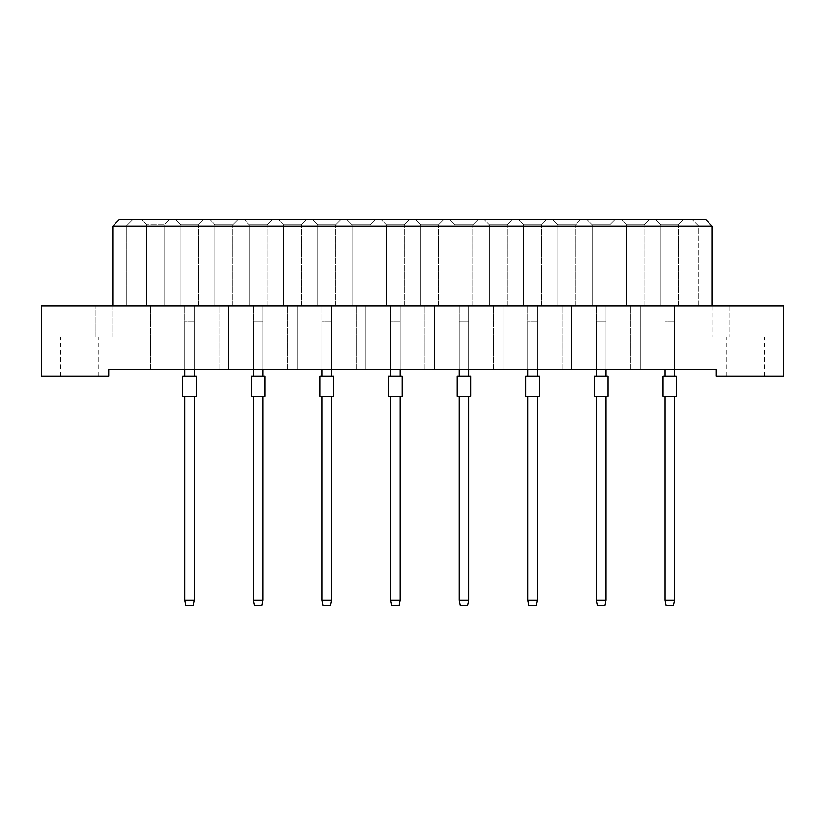 <?xml version="1.0" encoding="UTF-8"?>
<svg xmlns="http://www.w3.org/2000/svg" width="825" height="825" viewBox="0 0 825 825"><rect width="100%" height="100%" fill="white"/><g stroke="black" fill="none" stroke-linecap="round" stroke-linejoin="round"><path stroke-width="0.62" stroke-dasharray="4.12 3.09" d="M745.676 336.899L764.579 336.899L745.676 336.899M745.676 376.045L764.579 376.045L745.676 376.045M79.324 336.899L60.421 336.899L79.324 336.899M79.324 376.045L60.421 376.045L79.324 376.045M674.396 305.848L664.95 305.848L674.396 305.848L664.95 305.848L674.396 305.848L664.95 305.848L674.396 305.848L674.396 369.301L664.95 369.301L674.396 369.301L674.396 305.848L674.396 369.301L664.95 369.301L664.95 305.848L664.95 369.301L674.396 369.301L674.396 305.848L674.396 369.301L664.95 369.301L664.95 305.848L664.95 369.301L674.396 369.301L674.396 305.848M664.95 369.301L664.95 305.848L664.95 369.301L664.95 321.245L674.396 321.245L674.396 376.045L664.95 376.045L674.396 376.045M640.107 305.848L630.661 305.848L640.107 305.848L630.661 305.848L640.107 305.848L630.661 305.848L640.107 305.848L640.107 369.301L630.661 369.301L640.107 369.301L640.107 305.848L640.107 369.301L630.661 369.301L630.661 305.848L630.661 369.301L640.107 369.301L640.107 305.848L640.107 369.301L630.661 369.301L630.661 305.848L630.661 369.301L640.107 369.301L640.107 305.848M630.661 369.301L630.661 305.848L630.661 369.301M605.818 305.848L596.372 305.848L605.818 305.848L596.372 305.848L605.818 305.848L596.372 305.848L605.818 305.848L605.818 369.301L596.372 369.301L605.818 369.301L605.818 305.848L605.818 369.301L596.372 369.301L596.372 305.848L596.372 369.301L605.818 369.301L605.818 305.848L605.818 369.301L596.372 369.301L596.372 305.848L596.372 369.301L605.818 369.301L605.818 305.848M596.372 369.301L596.372 305.848L596.372 369.301L596.372 321.245L605.818 321.245L605.818 376.045L596.372 376.045L605.818 376.045M571.529 305.848L562.083 305.848L571.529 305.848L562.083 305.848L571.529 305.848L562.083 305.848L571.529 305.848L571.529 369.301L562.083 369.301L571.529 369.301L571.529 305.848L571.529 369.301L562.083 369.301L562.083 305.848L562.083 369.301L571.529 369.301L571.529 305.848L571.529 369.301L562.083 369.301L562.083 305.848L562.083 369.301L571.529 369.301L571.529 305.848M562.083 369.301L562.083 305.848L562.083 369.301M537.24 305.848L527.794 305.848L537.24 305.848L527.794 305.848L537.24 305.848L527.794 305.848L537.24 305.848L537.24 369.301L527.794 369.301L537.24 369.301L537.24 305.848L537.24 369.301L527.794 369.301L527.794 305.848L527.794 369.301L537.24 369.301L537.24 305.848L537.24 369.301L527.794 369.301L527.794 305.848L527.794 369.301L537.24 369.301L537.24 305.848M527.794 369.301L527.794 305.848L527.794 369.301L527.794 321.245L537.24 321.245L537.24 376.045L527.794 376.045L537.24 376.045M502.951 305.848L493.505 305.848L502.951 305.848L493.505 305.848L502.951 305.848L493.505 305.848L502.951 305.848L502.951 369.301L493.505 369.301L502.951 369.301L502.951 305.848L502.951 369.301L493.505 369.301L493.505 305.848L493.505 369.301L502.951 369.301L502.951 305.848L502.951 369.301L493.505 369.301L493.505 305.848L493.505 369.301L502.951 369.301L502.951 305.848M493.505 369.301L493.505 305.848L493.505 369.301M468.662 305.848L459.205 305.848L468.662 305.848L459.205 305.848L468.662 305.848L459.205 305.848L468.662 305.848L468.662 369.301L459.205 369.301L468.662 369.301L468.662 305.848L468.662 369.301L459.205 369.301L459.205 305.848L459.205 369.301L468.662 369.301L468.662 305.848L468.662 369.301L459.205 369.301L459.205 305.848L459.205 369.301L468.662 369.301L468.662 305.848M459.205 369.301L459.205 305.848L459.205 369.301L459.205 321.245L468.662 321.245L468.662 376.045L459.205 376.045L468.662 376.045M434.373 305.848L424.916 305.848L434.373 305.848L424.916 305.848L434.373 305.848L424.916 305.848L434.373 305.848L434.373 369.301L424.916 369.301L434.373 369.301L434.373 305.848L434.373 369.301L424.916 369.301L424.916 305.848L424.916 369.301L434.373 369.301L434.373 305.848L434.373 369.301L424.916 369.301L424.916 305.848L424.916 369.301L434.373 369.301L434.373 305.848M424.916 369.301L424.916 305.848L424.916 369.301M400.084 305.848L390.627 305.848L400.084 305.848L390.627 305.848L400.084 305.848L390.627 305.848L400.084 305.848L400.084 369.301L390.627 369.301L400.084 369.301L400.084 305.848L400.084 369.301L390.627 369.301L390.627 305.848L390.627 369.301L400.084 369.301L400.084 305.848L400.084 369.301L390.627 369.301L390.627 305.848L390.627 369.301L400.084 369.301L400.084 305.848M390.627 369.301L390.627 305.848L390.627 369.301L390.627 321.245L400.084 321.245L400.084 376.045L390.627 376.045L400.084 376.045M365.795 305.848L356.338 305.848L365.795 305.848L356.338 305.848L365.795 305.848L356.338 305.848L365.795 305.848L365.795 369.301L356.338 369.301L365.795 369.301L365.795 305.848L365.795 369.301L356.338 369.301L356.338 305.848L356.338 369.301L365.795 369.301L365.795 305.848L365.795 369.301L356.338 369.301L356.338 305.848L356.338 369.301L365.795 369.301L365.795 305.848M356.338 369.301L356.338 305.848L356.338 369.301M331.495 305.848L322.049 305.848L331.495 305.848L322.049 305.848L331.495 305.848L322.049 305.848L331.495 305.848L331.495 369.301L322.049 369.301L331.495 369.301L331.495 305.848L331.495 369.301L322.049 369.301L322.049 305.848L322.049 369.301L331.495 369.301L331.495 305.848L331.495 369.301L322.049 369.301L322.049 305.848L322.049 369.301L331.495 369.301L331.495 305.848M322.049 369.301L322.049 305.848L322.049 369.301L322.049 321.245L331.495 321.245L331.495 376.045L322.049 376.045L331.495 376.045M297.206 305.848L287.76 305.848L297.206 305.848L287.76 305.848L297.206 305.848L287.76 305.848L297.206 305.848L297.206 369.301L287.76 369.301L297.206 369.301L297.206 305.848L297.206 369.301L287.76 369.301L287.76 305.848L287.76 369.301L297.206 369.301L297.206 305.848L297.206 369.301L287.76 369.301L287.76 305.848L287.76 369.301L297.206 369.301L297.206 305.848M287.76 369.301L287.76 305.848L287.76 369.301M262.917 305.848L253.471 305.848L262.917 305.848L253.471 305.848L262.917 305.848L253.471 305.848L262.917 305.848L262.917 369.301L253.471 369.301L262.917 369.301L262.917 305.848L262.917 369.301L253.471 369.301L253.471 305.848L253.471 369.301L262.917 369.301L262.917 305.848L262.917 369.301L253.471 369.301L253.471 305.848L253.471 369.301L262.917 369.301L262.917 305.848M253.471 369.301L253.471 305.848L253.471 369.301L253.471 321.245L262.917 321.245L262.917 376.045L253.471 376.045L262.917 376.045M228.628 305.848L219.182 305.848L228.628 305.848L219.182 305.848L228.628 305.848L219.182 305.848L228.628 305.848L228.628 369.301L219.182 369.301L228.628 369.301L228.628 305.848L228.628 369.301L219.182 369.301L219.182 305.848L219.182 369.301L228.628 369.301L228.628 305.848L228.628 369.301L219.182 369.301L219.182 305.848L219.182 369.301L228.628 369.301L228.628 305.848M219.182 369.301L219.182 305.848L219.182 369.301M194.339 305.848L184.893 305.848L194.339 305.848L184.893 305.848L194.339 305.848L184.893 305.848L194.339 305.848L194.339 369.301L184.893 369.301L194.339 369.301L194.339 305.848L194.339 369.301L184.893 369.301L184.893 305.848L184.893 369.301L194.339 369.301L194.339 305.848L194.339 369.301L184.893 369.301L184.893 305.848L184.893 369.301L194.339 369.301L194.339 305.848M184.893 369.301L184.893 305.848L184.893 369.301L184.893 321.245L194.339 321.245L194.339 376.045L184.893 376.045L194.339 376.045M160.05 305.848L150.604 305.848L160.05 305.848L150.604 305.848L160.05 305.848L150.604 305.848L160.05 305.848L160.05 369.301L150.604 369.301L160.05 369.301L160.05 305.848L160.05 369.301L150.604 369.301L150.604 305.848L150.604 369.301L160.05 369.301L160.05 305.848L160.05 369.301L150.604 369.301L150.604 305.848L150.604 369.301L160.05 369.301L160.05 305.848M150.604 369.301L150.604 305.848L150.604 369.301M712.202 305.848L712.202 336.899L712.202 305.848L729.073 305.848L729.073 336.899L729.073 305.848L783.75 305.848L783.75 336.899L712.202 336.899L783.75 336.899L783.75 305.848L783.75 376.045L716.255 376.045L716.255 369.301L108.745 369.301L108.745 376.045L41.25 376.045L41.25 305.848L783.75 305.848L41.25 305.848L41.25 336.899L41.25 305.848L126.297 305.848L126.297 226.205L712.202 226.205L705.447 219.45L119.553 219.45L112.798 226.205L126.297 226.205L133.052 219.45L126.297 226.205L126.297 305.848L712.202 305.848L712.202 226.205M698.703 305.848L698.703 226.205L691.948 219.45L698.703 226.205L698.703 305.848M112.798 305.848L112.798 336.899L95.927 336.899L112.798 336.899L112.798 226.205M683.915 219.45L655.432 219.45L683.915 219.45L655.432 219.45L683.915 219.45L655.432 219.45L683.915 219.45L678.521 224.854L660.835 224.854L678.521 224.854L660.835 224.854L678.521 224.854L660.835 224.854L678.521 224.854L683.915 219.45M649.626 219.45L621.143 219.45L649.626 219.45L621.143 219.45L649.626 219.45L621.143 219.45L649.626 219.45L644.232 224.854L626.546 224.854L644.232 224.854L626.546 224.854L644.232 224.854L626.546 224.854L644.232 224.854L649.626 219.45M615.337 219.45L586.853 219.45L615.337 219.45L586.853 219.45L615.337 219.45L586.853 219.45L615.337 219.45L609.933 224.854L592.257 224.854L609.933 224.854L592.257 224.854L609.933 224.854L592.257 224.854L609.933 224.854L615.337 219.45M581.048 219.45L552.564 219.45L581.048 219.45L552.564 219.45L581.048 219.45L552.564 219.45L581.048 219.45L575.644 224.854L557.958 224.854L575.644 224.854L557.958 224.854L575.644 224.854L557.958 224.854L575.644 224.854L581.048 219.45M546.758 219.45L518.275 219.45L546.758 219.45L518.275 219.45L546.758 219.45L518.275 219.45L546.758 219.45L541.355 224.854L523.669 224.854L541.355 224.854L523.669 224.854L541.355 224.854L523.669 224.854L541.355 224.854L546.758 219.45M512.469 219.45L483.986 219.45L512.469 219.45L483.986 219.45L512.469 219.45L483.986 219.45L512.469 219.45L507.066 224.854L489.38 224.854L507.066 224.854L489.38 224.854L507.066 224.854L489.38 224.854L507.066 224.854L512.469 219.45M478.18 219.45L449.697 219.45L478.18 219.45L449.697 219.45L478.18 219.45L449.697 219.45L478.18 219.45L472.777 224.854L455.091 224.854L472.777 224.854L455.091 224.854L472.777 224.854L455.091 224.854L472.777 224.854L478.18 219.45M443.891 219.45L415.398 219.45L443.891 219.45L415.398 219.45L443.891 219.45L415.398 219.45L443.891 219.45L438.488 224.854L420.802 224.854L438.488 224.854L420.802 224.854L438.488 224.854L420.802 224.854L438.488 224.854L443.891 219.45M409.602 219.45L381.109 219.45L409.602 219.45L381.109 219.45L409.602 219.45L381.109 219.45L409.602 219.45L404.198 224.854L386.512 224.854L404.198 224.854L386.512 224.854L404.198 224.854L386.512 224.854L404.198 224.854L409.602 219.45M375.303 219.45L346.82 219.45L375.303 219.45L346.82 219.45L375.303 219.45L346.82 219.45L375.303 219.45L369.909 224.854L352.223 224.854L369.909 224.854L352.223 224.854L369.909 224.854L352.223 224.854L369.909 224.854L375.303 219.45M341.014 219.45L312.531 219.45L341.014 219.45L312.531 219.45L341.014 219.45L312.531 219.45L341.014 219.45L335.62 224.854L317.934 224.854L335.62 224.854L317.934 224.854L335.62 224.854L317.934 224.854L335.62 224.854L341.014 219.45M306.725 219.45L278.242 219.45L306.725 219.45L278.242 219.45L306.725 219.45L278.242 219.45L306.725 219.45L301.331 224.854L283.645 224.854L301.331 224.854L283.645 224.854L301.331 224.854L283.645 224.854L301.331 224.854L306.725 219.45M272.436 219.45L243.953 219.45L272.436 219.45L243.953 219.45L272.436 219.45L243.953 219.45L272.436 219.45L267.042 224.854L249.356 224.854L267.042 224.854L249.356 224.854L267.042 224.854L249.356 224.854L267.042 224.854L272.436 219.45M238.147 219.45L209.663 219.45L238.147 219.45L209.663 219.45L238.147 219.45L209.663 219.45L238.147 219.45L232.743 224.854L215.067 224.854L232.743 224.854L215.067 224.854L232.743 224.854L215.067 224.854L232.743 224.854L238.147 219.45M203.858 219.45L175.374 219.45L203.858 219.45L175.374 219.45L203.858 219.45L175.374 219.45L203.858 219.45L198.454 224.854L180.768 224.854L198.454 224.854L180.768 224.854L198.454 224.854L180.768 224.854L198.454 224.854L203.858 219.45M169.568 219.45L141.085 219.45L169.568 219.45L141.085 219.45L169.568 219.45L141.085 219.45L169.568 219.45L164.165 224.854L146.479 224.854L164.165 224.854L169.568 219.45L164.165 224.854L146.479 224.854L141.085 219.45L146.479 224.854L164.165 224.854L146.479 224.854L164.165 224.854L169.568 219.45M95.927 336.899L41.25 336.899L95.927 336.899L95.927 305.848L95.927 336.899M146.479 305.848L164.165 305.848L146.479 305.848L146.479 224.854L141.085 219.45L146.479 224.854L141.085 219.45L146.479 224.854L146.479 305.848L164.165 305.848L164.165 224.854L164.165 305.848L146.479 305.848L146.479 224.854L146.479 305.848L164.165 305.848L164.165 224.854L164.165 305.848L146.479 305.848L146.479 224.854L146.479 305.848M164.165 305.848L164.165 224.854L164.165 305.848M180.768 305.848L198.454 305.848L180.768 305.848L180.768 224.854L175.374 219.45L180.768 224.854L175.374 219.45L180.768 224.854L175.374 219.45L180.768 224.854L180.768 305.848L198.454 305.848L198.454 224.854L198.454 305.848L180.768 305.848L180.768 224.854L180.768 305.848L198.454 305.848L198.454 224.854L198.454 305.848L180.768 305.848L180.768 224.854L180.768 305.848M198.454 305.848L198.454 224.854L198.454 305.848M215.067 305.848L232.743 305.848L215.067 305.848L215.067 224.854L209.663 219.45L215.067 224.854L209.663 219.45L215.067 224.854L209.663 219.45L215.067 224.854L215.067 305.848L232.743 305.848L232.743 224.854L232.743 305.848L215.067 305.848L215.067 224.854L215.067 305.848L232.743 305.848L232.743 224.854L232.743 305.848L215.067 305.848L215.067 224.854L215.067 305.848M232.743 305.848L232.743 224.854L232.743 305.848M249.356 305.848L267.042 305.848L249.356 305.848L249.356 224.854L243.953 219.45L249.356 224.854L243.953 219.45L249.356 224.854L243.953 219.45L249.356 224.854L249.356 305.848L267.042 305.848L267.042 224.854L267.042 305.848L249.356 305.848L249.356 224.854L249.356 305.848L267.042 305.848L267.042 224.854L267.042 305.848L249.356 305.848L249.356 224.854L249.356 305.848M267.042 305.848L267.042 224.854L267.042 305.848M283.645 305.848L301.331 305.848L283.645 305.848L283.645 224.854L278.242 219.45L283.645 224.854L278.242 219.45L283.645 224.854L278.242 219.45L283.645 224.854L283.645 305.848L301.331 305.848L301.331 224.854L301.331 305.848L283.645 305.848L283.645 224.854L283.645 305.848L301.331 305.848L301.331 224.854L301.331 305.848L283.645 305.848L283.645 224.854L283.645 305.848M301.331 305.848L301.331 224.854L301.331 305.848M317.934 305.848L335.62 305.848L317.934 305.848L317.934 224.854L312.531 219.45L317.934 224.854L312.531 219.45L317.934 224.854L312.531 219.45L317.934 224.854L317.934 305.848L335.62 305.848L335.62 224.854L335.62 305.848L317.934 305.848L317.934 224.854L317.934 305.848L335.62 305.848L335.62 224.854L335.62 305.848L317.934 305.848L317.934 224.854L317.934 305.848M335.62 305.848L335.62 224.854L335.62 305.848M352.223 305.848L369.909 305.848L352.223 305.848L352.223 224.854L346.82 219.45L352.223 224.854L346.82 219.45L352.223 224.854L346.82 219.45L352.223 224.854L352.223 305.848L369.909 305.848L369.909 224.854L369.909 305.848L352.223 305.848L352.223 224.854L352.223 305.848L369.909 305.848L369.909 224.854L369.909 305.848L352.223 305.848L352.223 224.854L352.223 305.848M369.909 305.848L369.909 224.854L369.909 305.848M386.512 305.848L404.198 305.848L386.512 305.848L386.512 224.854L381.109 219.45L386.512 224.854L381.109 219.45L386.512 224.854L381.109 219.45L386.512 224.854L386.512 305.848L404.198 305.848L404.198 224.854L404.198 305.848L386.512 305.848L386.512 224.854L386.512 305.848L404.198 305.848L404.198 224.854L404.198 305.848L386.512 305.848L386.512 224.854L386.512 305.848M404.198 305.848L404.198 224.854L404.198 305.848M420.802 305.848L438.488 305.848L420.802 305.848L420.802 224.854L415.398 219.45L420.802 224.854L415.398 219.45L420.802 224.854L415.398 219.45L420.802 224.854L420.802 305.848L438.488 305.848L438.488 224.854L438.488 305.848L420.802 305.848L420.802 224.854L420.802 305.848L438.488 305.848L438.488 224.854L438.488 305.848L420.802 305.848L420.802 224.854L420.802 305.848M438.488 305.848L438.488 224.854L438.488 305.848M455.091 305.848L472.777 305.848L455.091 305.848L455.091 224.854L449.697 219.45L455.091 224.854L449.697 219.45L455.091 224.854L449.697 219.45L455.091 224.854L455.091 305.848L472.777 305.848L472.777 224.854L472.777 305.848L455.091 305.848L455.091 224.854L455.091 305.848L472.777 305.848L472.777 224.854L472.777 305.848L455.091 305.848L455.091 224.854L455.091 305.848M472.777 305.848L472.777 224.854L472.777 305.848M489.38 305.848L507.066 305.848L489.38 305.848L489.38 224.854L483.986 219.45L489.38 224.854L483.986 219.45L489.38 224.854L483.986 219.45L489.38 224.854L489.38 305.848L507.066 305.848L507.066 224.854L507.066 305.848L489.38 305.848L489.38 224.854L489.38 305.848L507.066 305.848L507.066 224.854L507.066 305.848L489.38 305.848L489.38 224.854L489.38 305.848M507.066 305.848L507.066 224.854L507.066 305.848M523.669 305.848L541.355 305.848L523.669 305.848L523.669 224.854L518.275 219.45L523.669 224.854L518.275 219.45L523.669 224.854L518.275 219.45L523.669 224.854L523.669 305.848L541.355 305.848L541.355 224.854L541.355 305.848L523.669 305.848L523.669 224.854L523.669 305.848L541.355 305.848L541.355 224.854L541.355 305.848L523.669 305.848L523.669 224.854L523.669 305.848M541.355 305.848L541.355 224.854L541.355 305.848M557.958 305.848L575.644 305.848L557.958 305.848L557.958 224.854L552.564 219.45L557.958 224.854L552.564 219.45L557.958 224.854L552.564 219.45L557.958 224.854L557.958 305.848L575.644 305.848L575.644 224.854L575.644 305.848L557.958 305.848L557.958 224.854L557.958 305.848L575.644 305.848L575.644 224.854L575.644 305.848L557.958 305.848L557.958 224.854L557.958 305.848M575.644 305.848L575.644 224.854L575.644 305.848M592.257 305.848L609.933 305.848L592.257 305.848L592.257 224.854L586.853 219.45L592.257 224.854L586.853 219.45L592.257 224.854L586.853 219.45L592.257 224.854L592.257 305.848L609.933 305.848L609.933 224.854L609.933 305.848L592.257 305.848L592.257 224.854L592.257 305.848L609.933 305.848L609.933 224.854L609.933 305.848L592.257 305.848L592.257 224.854L592.257 305.848M609.933 305.848L609.933 224.854L609.933 305.848M626.546 305.848L644.232 305.848L626.546 305.848L626.546 224.854L621.143 219.45L626.546 224.854L621.143 219.45L626.546 224.854L621.143 219.45L626.546 224.854L626.546 305.848L644.232 305.848L644.232 224.854L644.232 305.848L626.546 305.848L626.546 224.854L626.546 305.848L644.232 305.848L644.232 224.854L644.232 305.848L626.546 305.848L626.546 224.854L626.546 305.848M644.232 305.848L644.232 224.854L644.232 305.848M660.835 305.848L678.521 305.848L660.835 305.848L660.835 224.854L655.432 219.45L660.835 224.854L655.432 219.45L660.835 224.854L655.432 219.45L660.835 224.854L660.835 305.848L678.521 305.848L678.521 224.854L678.521 305.848L660.835 305.848L660.835 224.854L660.835 305.848L678.521 305.848L678.521 224.854L678.521 305.848L660.835 305.848L660.835 224.854L660.835 305.848M678.521 305.848L678.521 224.854L678.521 305.848M182.861 396.299L196.36 396.299M182.861 376.045L196.36 376.045M194.339 396.299L194.339 600.146L184.893 600.146L184.893 396.299L194.339 396.299L184.893 396.299M184.893 600.146L185.965 605.55L193.256 605.55L194.339 600.146M184.893 376.045L184.893 321.245L194.339 321.245L194.339 369.301M251.45 396.299L264.949 396.299M251.45 376.045L264.949 376.045M262.917 396.299L262.917 600.146L253.471 600.146L253.471 396.299L262.917 396.299L253.471 396.299M253.471 600.146L254.554 605.55L261.845 605.55L262.917 600.146M253.471 376.045L253.471 321.245L262.917 321.245L262.917 369.301M320.028 396.299L333.527 396.299M320.028 376.045L333.527 376.045M331.495 396.299L331.495 600.146L322.049 600.146L322.049 396.299L331.495 396.299L322.049 396.299M322.049 600.146L323.132 605.55L330.423 605.55L331.495 600.146M322.049 376.045L322.049 321.245L331.495 321.245L331.495 369.301M388.606 396.299L402.105 396.299M388.606 376.045L402.105 376.045M400.084 396.299L400.084 600.146L390.627 600.146L390.627 396.299L400.084 396.299L390.627 396.299M390.627 600.146L391.71 605.55L399.001 605.55L400.084 600.146M390.627 376.045L390.627 321.245L400.084 321.245L400.084 369.301M457.184 396.299L470.683 396.299M457.184 376.045L470.683 376.045M468.662 396.299L468.662 600.146L459.205 600.146L459.205 396.299L468.662 396.299L459.205 396.299M459.205 600.146L460.288 605.55L467.579 605.55L468.662 600.146M459.205 376.045L459.205 321.245L468.662 321.245L468.662 369.301M525.762 396.299L539.261 396.299M525.762 376.045L539.261 376.045M537.24 396.299L537.24 600.146L527.794 600.146L527.794 396.299L537.24 396.299L527.794 396.299M527.794 600.146L528.866 605.55L536.157 605.55L537.24 600.146M527.794 376.045L527.794 321.245L537.24 321.245L537.24 369.301M594.34 396.299L607.85 396.299M594.34 376.045L607.85 376.045M605.818 396.299L605.818 600.146L596.372 600.146L596.372 396.299L605.818 396.299L596.372 396.299M596.372 600.146L597.455 605.55L604.735 605.55L605.818 600.146M596.372 376.045L596.372 321.245L605.818 321.245L605.818 369.301M662.929 396.299L676.428 396.299M662.929 376.045L676.428 376.045M674.396 396.299L674.396 600.146L664.95 600.146L664.95 396.299L674.396 396.299L664.95 396.299M664.95 600.146L666.033 605.55L673.324 605.55L674.396 600.146M664.95 376.045L664.95 321.245L674.396 321.245L674.396 369.301M726.784 376.045L726.784 336.899M60.421 376.045L60.421 336.899M98.216 376.045L98.216 336.899M764.579 376.045L764.579 336.899"/><path stroke-width="1.24" d="M716.255 376.045L783.75 376.045L783.75 305.848L41.25 305.848L41.25 376.045L108.745 376.045L108.745 369.301L716.255 369.301L716.255 376.045M712.202 305.848L712.202 226.205L112.798 226.205L112.798 305.848M112.798 226.205L119.553 219.45L705.447 219.45L712.202 226.205M182.861 396.299L182.861 376.045L196.36 376.045L196.36 396.299L182.861 396.299M194.339 396.299L194.339 600.146L193.256 605.55L185.965 605.55L184.893 600.146L184.893 396.299M184.893 600.146L194.339 600.146M184.893 376.045L184.893 369.301M194.339 369.301L194.339 376.045M251.45 396.299L251.45 376.045L264.949 376.045L264.949 396.299L251.45 396.299M262.917 396.299L262.917 600.146L261.845 605.55L254.554 605.55L253.471 600.146L253.471 396.299M253.471 600.146L262.917 600.146M253.471 376.045L253.471 369.301M262.917 369.301L262.917 376.045M320.028 396.299L320.028 376.045L333.527 376.045L333.527 396.299L320.028 396.299M331.495 396.299L331.495 600.146L330.423 605.55L323.132 605.55L322.049 600.146L322.049 396.299M322.049 600.146L331.495 600.146M322.049 376.045L322.049 369.301M331.495 369.301L331.495 376.045M388.606 396.299L388.606 376.045L402.105 376.045L402.105 396.299L388.606 396.299M400.084 396.299L400.084 600.146L399.001 605.55L391.71 605.55L390.627 600.146L390.627 396.299M390.627 600.146L400.084 600.146M390.627 376.045L390.627 369.301M400.084 369.301L400.084 376.045M457.184 396.299L457.184 376.045L470.683 376.045L470.683 396.299L457.184 396.299M468.662 396.299L468.662 600.146L467.579 605.55L460.288 605.55L459.205 600.146L459.205 396.299M459.205 600.146L468.662 600.146M459.205 376.045L459.205 369.301M468.662 369.301L468.662 376.045M525.762 396.299L525.762 376.045L539.261 376.045L539.261 396.299L525.762 396.299M537.24 396.299L537.24 600.146L536.157 605.55L528.866 605.55L527.794 600.146L527.794 396.299M527.794 600.146L537.24 600.146M527.794 376.045L527.794 369.301M537.24 369.301L537.24 376.045M594.34 396.299L594.34 376.045L607.85 376.045L607.85 396.299L594.34 396.299M605.818 396.299L605.818 600.146L604.735 605.55L597.455 605.55L596.372 600.146L596.372 396.299M596.372 600.146L605.818 600.146M596.372 376.045L596.372 369.301M605.818 369.301L605.818 376.045M662.929 396.299L662.929 376.045L676.428 376.045L676.428 396.299L662.929 396.299M674.396 396.299L674.396 600.146L673.324 605.55L666.033 605.55L664.95 600.146L664.95 396.299M664.95 600.146L674.396 600.146M664.95 376.045L664.95 369.301M674.396 369.301L674.396 376.045"/></g></svg>
